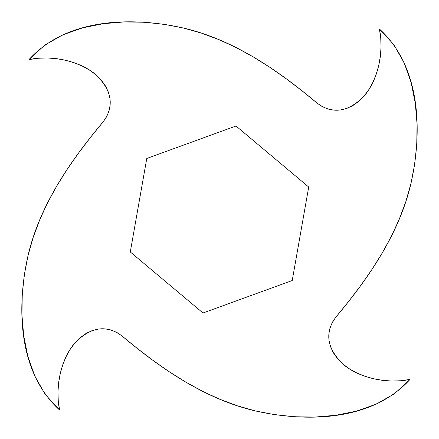<?xml version="1.0" encoding="UTF-8"?>
<svg xmlns="http://www.w3.org/2000/svg" width="439" height="439" viewBox="0 0 439 439"><rect width="100%" height="100%" fill="white"/><g stroke="black" fill="none" stroke-linecap="round" stroke-linejoin="round"><path stroke-width="0.66" d="M106.655 116.692L103.138 121.861C114.453 106.551 112.23 91.021 96.476 75.283C81.325 61.542 52.241 54.441 28.963 59.616C68.308 16.364 135.514 17.28 183.189 27.975C232.571 39.367 276.757 69.186 317.139 103.138C332.449 114.453 347.979 112.23 363.717 96.476C377.458 81.325 384.559 52.241 379.384 28.963C422.636 68.308 421.72 135.514 411.025 183.189C399.633 232.571 369.814 276.757 335.862 317.139C324.547 332.449 326.77 347.979 342.524 363.717C357.675 377.458 386.759 384.559 410.037 379.384C370.692 422.636 303.486 421.72 255.811 411.025C206.429 399.633 162.243 369.814 121.861 335.862C106.551 324.547 91.021 326.77 75.283 342.524C61.542 357.675 54.441 386.759 59.616 410.037C16.364 370.692 17.28 303.486 27.975 255.811C39.367 206.429 69.186 162.243 103.138 121.861L90.697 137.122L78.702 152.854L67.414 168.993L57.048 185.51L47.785 202.401L39.779 219.698L33.15 237.466L27.975 255.811L24.31 274.852L22.246 294.64L21.955 315.048L23.706 335.786L27.849 356.38L34.846 376.196L45.222 394.414L59.616 410.037L58.266 401.136L57.959 391.824L58.667 382.418L60.341 373.188L62.914 364.381L66.322 356.221L70.476 348.879L75.283 342.524L80.639 337.278L86.417 333.234L92.492 330.463L98.715 328.998L104.937 328.844L110.99 329.98L116.692 332.345L121.861 335.862L137.122 348.303L152.854 360.298L168.993 371.586L185.51 381.952L202.401 391.215L219.698 399.221L237.466 405.85L255.811 411.025L274.852 414.69L294.64 416.754L315.048 417.045L335.786 415.294L356.38 411.151L376.196 404.154L394.414 393.778L410.037 379.384L401.136 380.734L391.824 381.041L382.418 380.333L373.188 378.659L364.381 376.086L356.221 372.678L348.879 368.524L342.524 363.717L337.278 358.361L333.234 352.583L330.463 346.508L328.998 340.285L328.844 334.063L329.98 328.01L332.345 322.308L335.862 317.139L348.303 301.878L360.298 286.146L371.586 270.007L381.952 253.49L391.215 236.599L399.221 219.302L405.85 201.534L411.025 183.189L414.69 164.148L416.754 144.36L417.045 123.952L415.294 103.214L411.151 82.62L404.154 62.804L393.778 44.586L379.384 28.963L380.734 37.864L381.041 47.176L380.333 56.582L378.659 65.812L376.086 74.619L372.678 82.779L368.524 90.121L363.717 96.476L358.361 101.722L352.583 105.766L346.508 108.537L340.285 110.002L334.063 110.156L328.01 109.02L322.308 106.655L317.139 103.138L301.878 90.697L286.146 78.702L270.007 67.414L253.49 57.048L236.599 47.785L219.302 39.779L201.534 33.15L183.189 27.975L164.148 24.31L144.36 22.246L123.952 21.955L103.214 23.706L82.62 27.849L62.804 34.846L44.586 45.222L28.963 59.616L37.864 58.266L47.176 57.959L56.582 58.667L65.812 60.341L74.619 62.914L82.779 66.322L90.121 70.476L96.476 75.283L101.722 80.639L105.766 86.417L108.537 92.492L110.002 98.715L110.156 104.937L109.02 110.99L106.655 116.692L103.138 121.861L90.697 137.122L78.702 152.854L67.414 168.993L57.048 185.51L47.785 202.401M130.29 251.97L146.774 158.474L235.984 126.004L308.71 187.03L292.226 280.526L203.016 312.996L130.29 251.97L146.774 158.474L235.984 126.004L308.71 187.03L292.226 280.526L203.016 312.996L130.29 251.97M39.779 219.698L33.15 237.466M24.31 274.852L22.246 294.64L21.955 315.048M27.849 356.38L34.846 376.196L45.222 394.414M57.959 391.824L58.667 382.418L60.341 373.188M62.914 364.381L66.322 356.221M80.639 337.278L86.417 333.234L92.492 330.463M116.692 332.345L121.861 335.862L137.122 348.303L152.854 360.298L168.993 371.586L185.51 381.952L202.401 391.215M219.698 399.221L237.466 405.85M274.852 414.69L294.64 416.754L315.048 417.045M356.38 411.151L376.196 404.154L394.414 393.778M391.824 381.041L382.418 380.333L373.188 378.659M364.381 376.086L356.221 372.678M337.278 358.361L333.234 352.583L330.463 346.508M332.345 322.308L335.862 317.139L348.303 301.878L360.298 286.146L371.586 270.007L381.952 253.49L391.215 236.599M399.221 219.302L405.85 201.534M414.69 164.148L416.754 144.36L417.045 123.952M411.151 82.62L404.154 62.804L393.778 44.586M381.041 47.176L380.333 56.582L378.659 65.812M376.086 74.619L372.678 82.779M358.361 101.722L352.583 105.766L346.508 108.537M322.308 106.655L317.139 103.138L301.878 90.697L286.146 78.702L270.007 67.414L253.49 57.048L236.599 47.785M219.302 39.779L201.534 33.15M164.148 24.31L144.36 22.246L123.952 21.955M82.62 27.849L62.804 34.846L44.586 45.222M47.176 57.959L56.582 58.667L65.812 60.341M74.619 62.914L82.779 66.322M101.722 80.639L105.766 86.417L108.537 92.492"/></g></svg>
